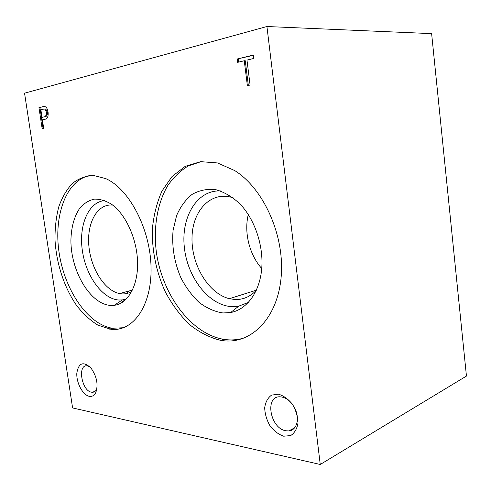 <?xml version="1.0" encoding="UTF-8"?>
<svg xmlns="http://www.w3.org/2000/svg" width="491" height="491" viewBox="0 0 491 491"><rect width="100%" height="100%" fill="white"/><g stroke="black" fill="none" stroke-linecap="round" stroke-linejoin="round"><path stroke-width="0.74" d="M128.507 291.138L126.825 293.514M123.419 299.749L122.363 302.321M119.847 328.405L119.921 328.804M111.015 329.301C133.067 331.996 151.971 305.678 151.05 267.288C150.35 228.959 129.133 188.728 105.694 178.595L93.578 175.496C85.753 175.815 78.677 178.472 72.343 183.468C66.61 189.643 62.069 197.474 58.724 206.957C56.134 217.139 54.888 228.082 54.998 239.798C56.318 263.477 64.253 287.72 76.682 305.598C83.237 313.933 90.326 320.457 97.954 325.165L111.015 329.301M89.884 175.532C66.046 180.148 53.378 216.108 59.184 253.16C64.751 290.242 87.828 324.447 112.384 328.252L123.529 327.743M110.475 305.414L114.164 305.316C127.685 303.819 137.989 286.278 137.59 262.937C137.259 239.633 125.997 214.524 111.727 204.397C105.823 200.733 100.017 198.978 94.309 199.131C88.846 200.383 84.041 203.335 79.898 207.994C74.239 216.322 71.244 227.088 70.913 240.289C70.772 271.044 90.129 304.095 110.475 305.414M104.81 200.58C88.368 201.74 78.566 225.418 82.384 250.766C85.986 276.12 102.41 299.056 118.908 300.032L122.394 299.915L126.525 298.884M112.678 205.109C97.433 203.409 86.809 222.705 88.834 245.506C90.651 268.282 104.503 290.568 119.509 293.569L122.228 293.913C125.604 294.072 128.783 293.274 131.754 291.507M223.638 340.748C251.496 343.995 277.654 318.064 281.159 276.863C284.872 235.766 263.63 188.47 234.649 170.543L217.482 162.944L200.604 161.656L185.156 166.394L172.053 176.496L161.975 191.048C156.862 202.574 153.665 215.273 152.376 229.144C151.817 250.33 156.322 272.174 165.277 291.801C171.991 304.352 180.013 315.222 189.342 324.41C199.248 332.346 209.694 337.661 220.686 340.355L223.638 340.748M201.242 161.588L188.262 165.933C180.338 170.782 173.507 177.337 167.762 185.604C157.335 203.299 153.382 227.088 156.255 251.312C161.821 293.87 190.563 333.684 223.546 339.312L226.498 339.698C232.826 340.337 239 339.662 245.009 337.679M222.975 312.963L230.653 312.528C246.519 309.661 259.389 292.771 261.642 269.553C263.906 246.359 254.939 219.483 239.921 203.869C232.108 196.639 223.921 191.864 215.359 189.538C206.914 188.734 199.131 190.367 192.012 194.442C185.518 199.769 180.375 206.828 176.582 215.617L173.096 230.248C171.672 246.476 174.293 262.366 180.952 277.918C185.972 287.542 192.061 295.742 199.211 302.511C206.803 308.201 214.727 311.687 222.975 312.963M220.698 190.962C197.222 189.63 181.05 216.764 184.297 246.912C187.188 277.053 208.565 305.249 231.5 306.623L238.743 306.163L248.421 302.401M233.286 197.898C211.486 190.22 192.454 210.209 192.012 237.441C191.195 264.575 208.337 293.538 229.371 298.688L234.833 299.492C243.008 299.841 250.165 296.785 256.308 290.322M248.293 214.573C243.855 232.458 249.403 254.749 261.74 268.497M253.792 58.454L253.368 55.053L237.221 59.012L237.644 62.351L244.26 60.755L247.372 85.63L250.085 85.06L246.973 60.098L253.792 58.454M45.915 119.037C49.284 117.993 48.75 108.272 45.221 106.7L43.834 106.443L38.973 107.633L42.165 128.728L43.693 128.403L42.404 119.847L45.915 119.037M89.276 396.305C92.118 396.808 94.29 395.562 95.806 392.561C98.439 384.57 96.813 376.382 90.933 367.992C83.31 361.026 78.609 362.739 76.823 373.129C76.228 382.747 82.789 395.083 89.276 396.305M283.675 436.204L290.623 435.597C294.594 433.062 297.049 428.858 297.988 422.978C297.798 416.552 295.95 410.329 292.452 404.296C288.211 399.03 283.522 395.654 278.379 394.169L271.56 395.132C267.785 397.839 265.496 402.055 264.686 407.788C264.919 413.974 266.687 419.989 269.995 425.838C274.027 431.037 278.587 434.492 283.675 436.204M320.249 464.48L266.92 26.52L24.55 93.186L72.594 407.929L320.249 464.48L466.45 376.063L431.626 33.627L266.92 26.52M294.269 407.291C290.359 400.687 285.633 397.194 280.097 396.808C264.453 395.85 270.019 428.398 285.854 430.767L288.782 430.932C296.429 430.533 299.915 419.406 295.306 409.39M89.767 366.716L87.067 365.813C77.259 364.561 81.666 390.842 91.455 392.186L92.32 392.284C94.223 392.278 95.69 391.235 96.721 389.142L96.93 388.669M44.258 106.418L43.834 106.443M44.534 106.455L38.973 107.633M39.931 107.584L43.091 128.532M44.067 109.008L40.882 109.775L42.023 117.337L44.969 116.662C47.105 114.513 47.026 112.016 44.742 109.174L45.7 109.125C47.983 111.96 48.063 114.452 45.927 116.606L44.969 116.662M45.927 116.606L42.023 117.337M253.399 55.293L237.221 59.012M238.221 59.012L238.608 62.118M248.342 85.428L245.261 60.749L244.26 60.755M109.567 329.117L112.384 328.252M122.394 299.915L114.164 305.316M119.509 293.569L132.472 290.071M220.686 340.355L223.546 339.312M238.743 306.163L230.653 312.528M229.371 298.688L256.376 290.163M288.782 430.932L294.575 427.864M92.32 392.284L95.223 391.204M96.721 389.142L95.806 392.561M44.742 109.174L45.7 109.125"/></g></svg>
